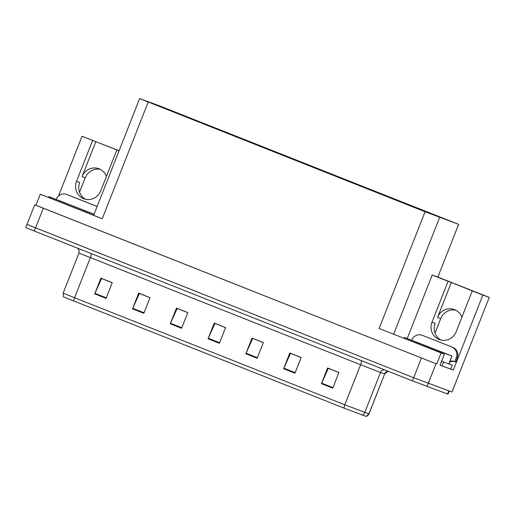 <?xml version="1.0" encoding="UTF-8"?>
<svg xmlns="http://www.w3.org/2000/svg" width="515" height="515" viewBox="0 0 515 515"><rect width="100%" height="100%" fill="white"/><g stroke="black" fill="none" stroke-linecap="round" stroke-linejoin="round"><path stroke-width="0.77" d="M458.633 224.353L159.084 105.678L139.636 98.584L425.081 211.742L458.633 224.353L437.866 277.064L432.22 275.004L448.095 281.287L432.001 322.139A13.506 13.004 -69.9 0 0 439.141 339.494A13.506 13.004 -69.9 0 0 439.456 339.617A13.506 13.004 -69.9 0 0 456.181 331.718L472.274 290.872L482.851 295.063L453.303 370.079L440.016 365.225L444.348 354.223L379.098 328.48L444.348 354.223M119.094 150.747L82.046 136.269L92.623 140.46L76.535 181.306A13.506 13.004 -69.9 0 0 83.675 198.668A13.506 13.004 -69.9 0 0 83.99 198.79A13.506 13.004 -69.9 0 0 100.715 190.891L116.808 150.039L119.023 150.921M461.884 317.24A13.506 13.004 -69.9 0 0 454.584 309.644A13.506 13.004 -69.9 0 0 454.269 309.528A13.506 13.004 -69.9 0 0 437.544 317.42L440.718 318.585A13.506 13.004 110.1 0 1 455.82 310.21M92.623 140.46L95.842 141.638L82.072 176.594A13.506 13.004 110.1 0 1 98.803 168.695A13.506 13.004 110.1 0 1 99.118 168.817A13.506 13.004 110.1 0 1 106.418 176.407M79.548 192.237L85.252 177.752A13.506 13.004 110.1 0 1 100.354 169.384M450.812 369.094L453.303 370.079M93.666 215.296L40.254 194.232L102.221 218.785L93.659 215.322L139.636 98.584M35.921 205.234L436.733 364.021L34.724 204.809L35.921 205.234L40.254 194.232M82.046 136.269L58.517 196.003M482.851 295.063L489.25 297.4L451.964 392.057L413.687 377.72L27.437 224.598M441.065 353.026L436.733 364.021M489.25 297.4L437.866 277.064M435.014 333.063L440.718 318.585M432.22 275.004L407.217 338.484M85.612 199.26A13.506 13.004 110.1 0 1 79.709 182.471L76.535 181.306M116.808 150.039L119.049 150.863M441.085 340.087A13.506 13.004 110.1 0 1 435.181 323.298L432.001 322.139M472.274 290.872L451.314 282.465L437.544 317.42M451.314 282.465L448.095 281.287M95.842 141.638L119.055 150.837M26.986 224.443L25.75 227.585L28.119 228.576L412.451 380.862L447.953 394.175L449.189 391.04L413.687 377.72L26.986 224.443L34.724 204.809M332.748 388.181L338.941 372.467L327.604 367.974L321.411 383.688L332.748 388.181M338.915 372.525L328.312 368.328L321.643 383.147A3.38 0.914 111.6 0 0 321.411 383.688M294.966 373.208L301.153 357.5L289.816 353.007L283.63 368.721L294.966 373.208M301.133 357.558L290.524 353.361L283.862 368.18A3.38 0.914 111.6 0 0 283.63 368.721M257.185 358.24L263.371 342.527L252.035 338.04L245.848 353.747L257.185 358.24M263.345 342.591L252.743 338.387L246.073 353.206A3.38 0.914 111.6 0 0 245.848 353.747M106.045 298.365L112.238 282.651L100.901 278.164L94.715 293.872L106.045 298.365M112.212 282.716L101.61 278.512L94.94 293.331A3.38 0.914 111.6 0 0 94.715 293.872M143.833 313.332L150.019 297.625L138.683 293.132L132.497 308.839L143.833 313.332M149.994 297.683L139.391 293.479L132.722 308.298A3.38 0.914 111.6 0 0 132.497 308.839M181.615 328.3L187.801 312.592L176.471 308.099L170.278 323.813L181.615 328.3M187.782 312.65L177.179 308.453L170.51 323.272A3.38 0.914 111.6 0 0 170.278 323.813M219.396 343.273L225.589 327.559L214.253 323.072L208.066 338.78L219.396 343.273M225.564 327.617L214.961 323.42L208.292 338.239A3.38 0.914 111.6 0 0 208.066 338.78M366.126 416.397A4.223 4.204 -72.5 0 0 368.927 413.867L366.204 416.416L344.001 408.105L63.493 296.891L63.158 293.132L74.578 297.747A4.223 1.139 111.6 0 0 73.767 301.05M56.199 199.279A8.446 8.131 110.1 0 1 66.828 194.483L96.299 206.161A8.446 8.131 110.1 0 1 97.116 206.541M66.628 194.406L67.703 194.799A8.446 8.131 110.1 0 1 67.896 194.876L97.148 206.464M422.294 335.31L451.764 346.988A8.446 8.131 110.1 0 1 456.226 357.835L454.745 361.607L455.814 362L457.301 358.228A8.446 8.131 110.1 0 0 452.84 347.38L422.294 335.31A8.446 8.131 110.1 0 0 422.1 335.239L423.169 335.632A8.446 8.131 110.1 0 1 423.369 335.703M411.672 340.106A8.446 8.131 110.1 0 1 422.1 335.239M449.917 361.292A8.446 8.131 110.1 0 1 454.745 361.607M455.421 361.858A8.446 8.131 -69.9 0 0 449.563 362.187M440.029 365.187L450.786 369.152L452.337 365.219L448.829 363.828M441.986 365.933L443.537 362.006L441.574 361.26M443.537 362.006L452.337 365.219M60.416 201.024L85.541 210.944L60.416 201.024M94.065 214.279L48.938 196.627L94.097 214.201M415.882 341.851L441.007 351.777L415.882 341.851M442.263 352.453L404.404 337.454L451.996 356.007L442.263 352.453L441.941 353.271M82.072 176.594L85.252 177.752M43.286 208.272L34.312 231.055M421.425 358.08L412.451 380.862M435.98 363.751L427.006 386.527M425.081 211.742L379.098 328.48M148.204 102.054L102.221 218.785M439.636 217.414L393.653 334.145M361.24 360.571A4.223 1.139 -68.4 0 1 360.59 364.742L78.943 253.065L63.158 293.132M379.993 372.3L360.59 364.742L344.805 404.809L368.927 413.867L384.711 373.806L379.993 372.3M361.929 415.071A4.223 4.204 -72.5 0 0 364.729 412.547L380.508 372.48A4.223 4.204 107.5 0 1 384.544 369.809M344.001 408.105A4.223 1.139 -68.4 0 1 344.805 404.809L74.578 297.747L90.357 257.687A4.223 1.139 -68.4 0 0 91.013 253.515M447.503 394.02L448.745 390.879M369.01 413.886L384.711 373.806A4.223 4.204 107.5 0 1 388.001 371.173M219.615 342.726L208.292 338.239M181.827 327.759L170.51 323.272M144.046 312.785L132.722 308.298M106.264 297.818L94.94 293.331M257.397 357.693L246.073 353.206M295.179 372.66L283.862 368.18M332.967 387.634L321.643 383.147M67.896 194.876L66.828 194.483M96.299 206.161L97.142 206.47M451.764 346.988L452.84 347.38M456.226 357.835L457.301 358.228M86.797 211.62L86.469 212.444M84.37 210.674L84.054 211.485M50.367 197.206L50.045 198.011M439.836 351.507L439.52 352.312M451.925 355.981L448.829 363.835M405.833 338.033L405.511 338.844M384.795 373.826L388.072 371.206M77.643 248.217L79.072 250.354L78.943 253.065M48.938 196.627L48.616 197.445M451.996 356.007L448.9 363.86M404.404 337.454L404.082 338.271"/></g></svg>

